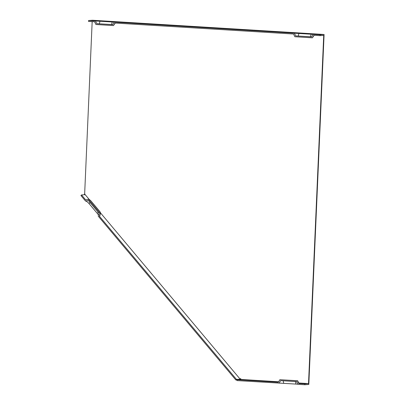 <?xml version="1.0" encoding="UTF-8"?>
<svg xmlns="http://www.w3.org/2000/svg" width="405" height="405" viewBox="0 0 405 405"><rect width="100%" height="100%" fill="white"/><g stroke="black" fill="none" stroke-linecap="round" stroke-linejoin="round"><path stroke-width="0.61" d="M99.372 216.204L236.474 379.414L235.867 379.996L98.223 216.133L99.078 213.253L88.346 200.47L85.582 201.088L80.914 195.529L81.516 194.947L85.637 199.852L88.401 199.235L100.232 213.324L99.372 216.204A4.384 1.266 46 0 0 99.787 215.885L100.501 213.111A2.865 0.83 -134 0 1 100.232 213.324M98.476 215.278A3.508 1.012 46 0 0 97.301 213.425L89.059 203.614A3.508 1.012 46 0 0 85.582 201.088M115.268 23.06L113.486 25.581L95.924 24.502L94.628 21.789L88.513 21.414L88.553 20.539L92.553 20.25L324.086 34.486L320.087 34.774L320.046 35.65L313.936 35.27L312.407 37.812L294.85 36.733L293.554 34.02L115.01 23.044L113.486 25.581M236.474 379.414L240.155 379.146L240.757 378.564L240.717 379.439L237.036 379.708L278.346 382.244L279.875 379.708L297.432 380.786L298.728 383.5L304.843 383.874L308.524 383.606L323.727 35.382L320.046 35.65M114.235 22.118L95.484 20.969L96.78 23.677L112.706 24.659L114.235 22.118L294.405 33.195L295.701 35.908L311.627 36.885L313.156 34.349L320.087 34.774M95.484 20.969L88.553 20.539M314.189 35.291L312.407 37.812M88.401 199.235A2.865 0.83 46 0 1 91.241 201.295L99.483 211.106A2.865 0.83 -134 0 1 100.501 213.111M92.173 21.642L84.65 194.025L89.302 199.564M100.511 212.909L240.155 379.146M84.296 194.744L84.721 193.539L84.878 194.704L81.516 194.947M297.817 384.198L237.001 380.584L237.036 379.708M304.843 383.874L304.808 384.75L297.877 384.325L296.576 381.611L280.65 380.634L279.126 383.171M324.086 34.486L308.807 384.461L304.808 384.75M235.867 379.996L237.026 379.915M313.156 34.349L294.405 33.195M295.701 35.908L311.668 36.825M298.728 383.5L299.032 383.434L297.629 380.746L279.875 379.708M240.717 379.439L278.635 381.768M298.809 383.008L308.524 383.606M96.78 23.677L112.742 24.599M240.099 379.485L240.742 378.862M97.301 213.425L98.202 212.205M89.059 203.614L89.956 202.394M295.893 384.031L295.473 381.545M283.667 383.277L283.242 380.791M311.177 34.055L310.508 36.718M298.946 33.301L298.277 35.969M100.025 21.075L99.357 23.738M112.251 21.824L111.583 24.492"/></g></svg>
